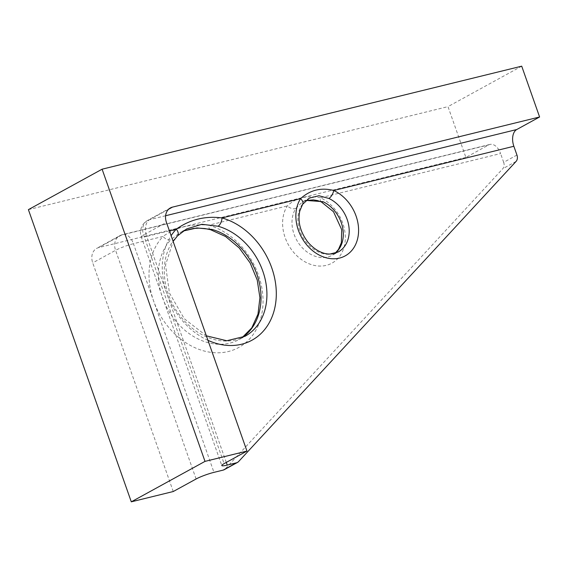 <?xml version="1.0" encoding="UTF-8"?>
<svg xmlns="http://www.w3.org/2000/svg" width="568" height="568" viewBox="0 0 568 568"><rect width="100%" height="100%" fill="white"/><g stroke="black" fill="none" stroke-linecap="round" stroke-linejoin="round"><path stroke-width="0.43" stroke-dasharray="2.84 2.13" d="M28.4 209.642L447.996 106.621L465.895 157.435L488.743 144.897A13.575 8.229 76.2 0 1 489.978 144.414A13.575 8.229 76.2 0 1 500.585 153.559L320.487 197.778A6.788 2.868 -65 0 0 321.303 201.91M335.248 253.229A30.551 23.991 -118.8 0 1 332.351 255.188A30.551 23.991 -118.8 0 1 300.01 245.106A30.551 23.991 -118.8 0 1 295.843 208.357A6.788 3.862 32.6 0 1 287.316 205.921L208.747 225.205C191.054 223.543 175.81 227.285 163.023 236.437A6.788 4.082 -136.4 0 0 171.011 239.568L179.921 232.61L183.251 231.013M465.895 157.435L98.747 247.577A13.575 10.664 61.2 0 0 96.688 248.379A13.575 10.664 61.2 0 0 92.726 262.856L173.254 491.526M295.843 208.357L302.46 201.896L309.333 198.118L301.743 205.119A6.788 3.862 -147.4 0 0 302.616 204.317M177.521 235.862A6.788 4.082 43.6 0 1 176.904 236.331L186.588 228.947L179.921 232.61L183.187 231.048M210.586 229.72A6.788 3.33 105.8 0 1 208.747 225.205A67.89 53.314 -118.8 0 1 262.743 294.501A67.89 53.314 -118.8 0 1 220.277 352.721A67.89 53.314 -118.8 0 1 153.573 300.863A67.89 53.314 -118.8 0 1 163.023 236.437L133.437 243.7L213.966 472.363M320.487 197.778C306.94 195.08 295.885 197.792 287.316 205.921A37.339 29.323 -118.8 0 0 300.614 258.958A37.339 29.323 -118.8 0 0 343.69 248.379A37.339 29.323 -118.8 0 0 320.487 197.778M305.911 200.525L302.46 201.896L306.024 200.419M516.944 155.05L503.674 162.334A6.788 5.332 -118.8 0 1 502.779 168.724L225.326 468.849A6.788 5.332 -118.8 0 1 224.246 469.693M503.674 162.334L500.585 153.559M521.708 66.172L447.996 106.621M169.406 230.842L146.707 236.416A13.575 8.229 76.2 0 1 149.604 219.667A13.575 10.664 61.2 0 0 147.545 220.469A13.575 10.664 61.2 0 0 143.583 234.946L224.111 463.616M165.6 215.741L149.604 219.667L168.611 209.237M207.959 340.324A67.89 53.314 -118.8 0 1 166.836 293.585L146.707 236.416A13.575 1.725 -19.4 0 1 141.269 236.884A13.575 1.725 -19.4 0 1 143.583 234.946L166.438 222.407M488.743 144.897L121.595 235.038A13.575 10.664 61.2 0 0 119.536 235.841A13.575 10.664 61.2 0 0 115.581 250.318L92.726 262.856M196.102 478.987L115.581 250.318A13.575 1.725 160.6 0 1 133.437 243.7A13.575 8.229 -103.8 0 0 122.83 234.556A13.575 8.229 -103.8 0 0 121.595 235.038L98.747 247.577M226.291 462.416L166.836 293.585A67.89 53.314 -118.8 0 1 171.117 235.699M242.032 337.747A61.103 47.982 -118.8 0 1 239.1 339.536L245 336.299A61.103 47.982 -118.8 0 1 177.429 312.166A61.103 47.982 -118.8 0 1 176.904 236.331M241.975 337.775L239.1 339.536A61.103 47.982 -118.8 0 1 171.536 315.403A61.103 47.982 -118.8 0 1 171.011 239.568M335.127 253.264L332.351 255.188L338.244 251.958A30.551 23.991 -118.8 0 1 305.911 241.876A30.551 23.991 -118.8 0 1 301.743 205.119M516.049 161.447L502.779 168.724M238.595 461.564L225.326 468.849M170.393 207.931L147.545 220.469A13.575 13.575 0 0 0 141.269 236.884L221.797 465.547M489.978 144.414L122.83 234.556A13.575 13.575 0 0 0 119.536 235.841L96.688 248.379M206.383 335.837L184.259 318.712L169.456 293.067L165.544 265.036L173.126 241.414"/><path stroke-width="0.85" d="M335.127 253.264L338.478 249.423L341.368 242.692L341.695 229.664L333.508 211.729L321.303 201.91A6.788 2.868 -65 0 0 322.986 201.69A30.551 23.991 -118.8 0 1 342.355 226.362A30.551 23.991 -118.8 0 1 335.248 253.229M205.005 461.379L102.105 169.193L521.708 66.172L539.6 116.987L172.452 207.128A13.575 10.664 61.2 0 0 170.393 207.931A13.575 10.664 61.2 0 0 166.438 222.407L246.959 451.077L205.005 461.379L131.293 501.828L173.254 491.526L196.102 478.987A13.575 1.725 160.6 0 1 213.966 472.363L223.217 470.091A6.788 5.332 -118.8 0 0 224.246 469.693L237.516 462.416A6.788 5.332 -118.8 0 1 236.487 462.813L223.217 470.091M246.959 451.077L224.111 463.616A13.575 1.725 160.6 0 0 221.797 465.547A13.575 1.725 160.6 0 0 227.228 465.085L236.487 462.813M131.293 501.828L28.4 209.642L102.105 169.193M171.117 235.699A67.89 53.314 -118.8 0 1 176.293 229.152C190.003 219.489 205.247 215.748 222.017 217.927A67.89 53.314 -118.8 0 1 275.87 301.53A67.89 53.314 -118.8 0 1 207.959 340.324M237.516 462.416A6.788 5.332 -118.8 0 0 238.595 461.564L516.049 161.447A6.788 5.332 -118.8 0 0 516.944 155.05L513.855 146.274A13.575 8.229 76.2 0 1 516.752 129.525L165.6 215.741M513.855 146.274L333.75 190.493A37.339 29.323 -118.8 0 1 356.952 241.102A37.339 29.323 -118.8 0 1 313.877 251.674A37.339 29.323 -118.8 0 1 300.579 198.637C310.128 189.982 321.183 187.27 333.75 190.493A6.788 2.868 115 0 1 328.879 198.452L318.932 195.733L309.34 198.118L302.616 204.317A6.788 3.862 -147.4 0 0 300.579 198.637L222.017 217.927A6.788 3.33 -74.2 0 1 218.062 226.227L201.896 224.282L186.588 228.947L177.521 235.862A6.788 4.082 43.6 0 0 176.293 229.152L169.406 230.842M183.251 231.013L196.954 227.938L212.162 229.465A6.788 3.33 105.8 0 1 210.586 229.72L204.984 228.563L198.807 228.151L193.219 228.492L183.187 231.048M306.024 200.419L322.986 201.69M539.6 116.987L516.752 129.525M218.062 226.227A61.103 47.982 -118.8 0 1 264.908 278.185A61.103 47.982 -118.8 0 1 245 336.299L226.795 340.75L206.383 335.837M212.162 229.465A61.103 47.982 -118.8 0 1 258.468 279.349A61.103 47.982 -118.8 0 1 242.032 337.747M328.879 198.452A30.551 23.991 -118.8 0 1 348.695 225.255A30.551 23.991 -118.8 0 1 338.244 251.958L330.029 254.031C324.74 254.315 315.602 251.468 307.593 241.727C300.174 231.694 297.575 221.463 299.79 211.04L302.616 204.317M226.291 462.416L227.228 465.085M172.452 207.128L168.611 209.237M173.126 241.414L177.521 235.862M321.303 201.91L317.611 200.596L313.394 199.893L305.911 200.525M241.975 337.775L251.759 327.906L257.986 314.168L259.924 297.696L257.24 280.038L250.119 262.906L239.213 247.932L225.581 236.529L210.586 229.72"/></g></svg>
